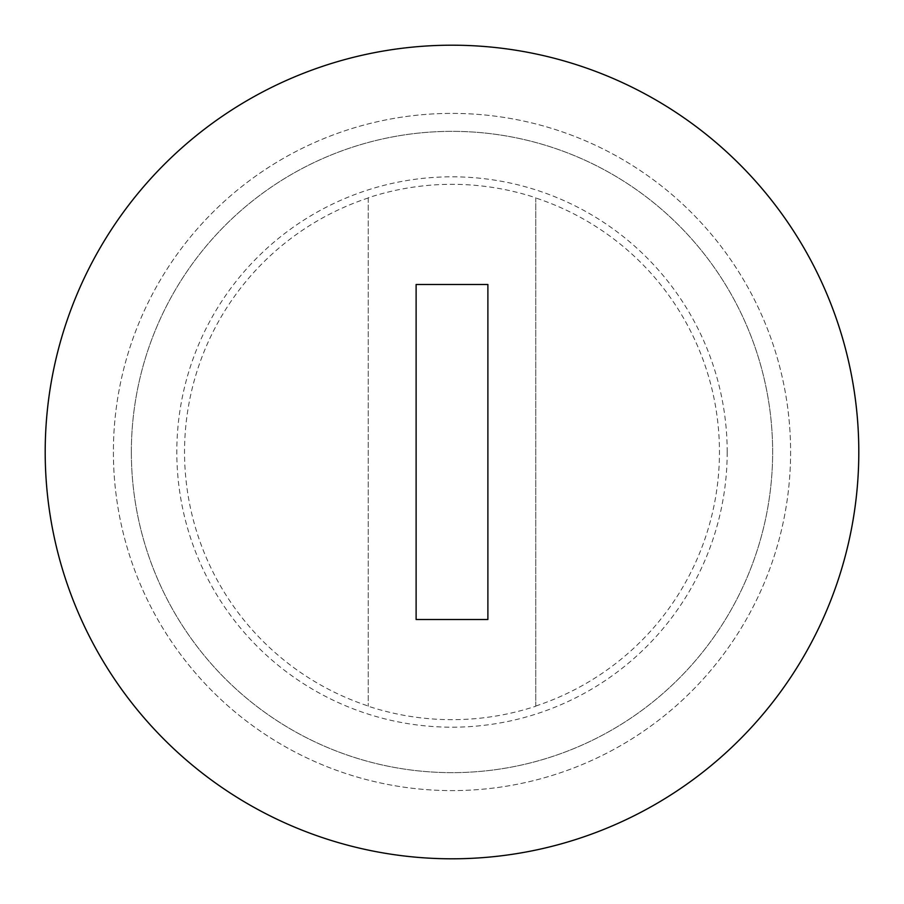 <?xml version="1.0" encoding="UTF-8"?>
<svg xmlns="http://www.w3.org/2000/svg" width="904" height="904" viewBox="0 0 904 904"><rect width="100%" height="100%" fill="white"/><g stroke="black" fill="none" stroke-linecap="round" stroke-linejoin="round"><path stroke-width="0.68" stroke-dasharray="4.52 3.39" d="M113.395 452A338.604 338.604 0 0 0 452 790.604A338.604 338.604 0 0 0 790.604 452A338.604 338.604 0 0 0 452 113.395A338.604 338.604 0 0 0 113.395 452A338.604 338.604 0 0 0 452 790.604A338.604 338.604 0 0 0 790.604 452A338.604 338.604 0 0 0 452 113.395A338.604 338.604 0 0 0 113.395 452M131.351 452A320.649 320.649 0 0 0 452 772.649A320.649 320.649 0 0 0 772.649 452A320.649 320.649 0 0 0 452 131.351A320.649 320.649 0 0 0 131.351 452A320.649 320.649 0 0 0 452 772.649A320.649 320.649 0 0 0 772.649 452A320.649 320.649 0 0 0 452 131.351A320.649 320.649 0 0 0 131.351 452M45.2 452A406.8 406.8 0 0 0 452 858.8A406.8 406.8 0 0 0 858.8 452A406.8 406.8 0 0 0 452 45.2A406.8 406.8 0 0 0 45.2 452M368.244 197.773L368.244 197.976A267.482 267.482 0 0 0 368.244 706.024L368.244 706.227A267.663 267.663 0 0 0 535.756 706.227L535.756 197.773A267.663 267.663 0 0 0 368.244 197.773L368.244 706.227M535.756 706.024A267.482 267.482 0 0 0 535.756 197.976M727.189 452A275.189 275.189 0 0 0 452 176.811A275.189 275.189 0 0 0 176.811 452A275.189 275.189 0 0 0 452 727.189A275.189 275.189 0 0 0 727.189 452M368.244 197.976L368.244 706.024M535.756 706.227L535.756 197.773M487.889 619.511L487.889 284.489L416.111 284.489L416.111 619.511L487.889 619.511"/><path stroke-width="1.36" d="M45.2 452A406.8 406.8 0 0 0 452 858.8A406.8 406.8 0 0 0 858.8 452A406.8 406.8 0 0 0 452 45.2A406.8 406.8 0 0 0 45.2 452M487.889 619.511L487.889 284.489L416.111 284.489L416.111 619.511L487.889 619.511"/></g></svg>
